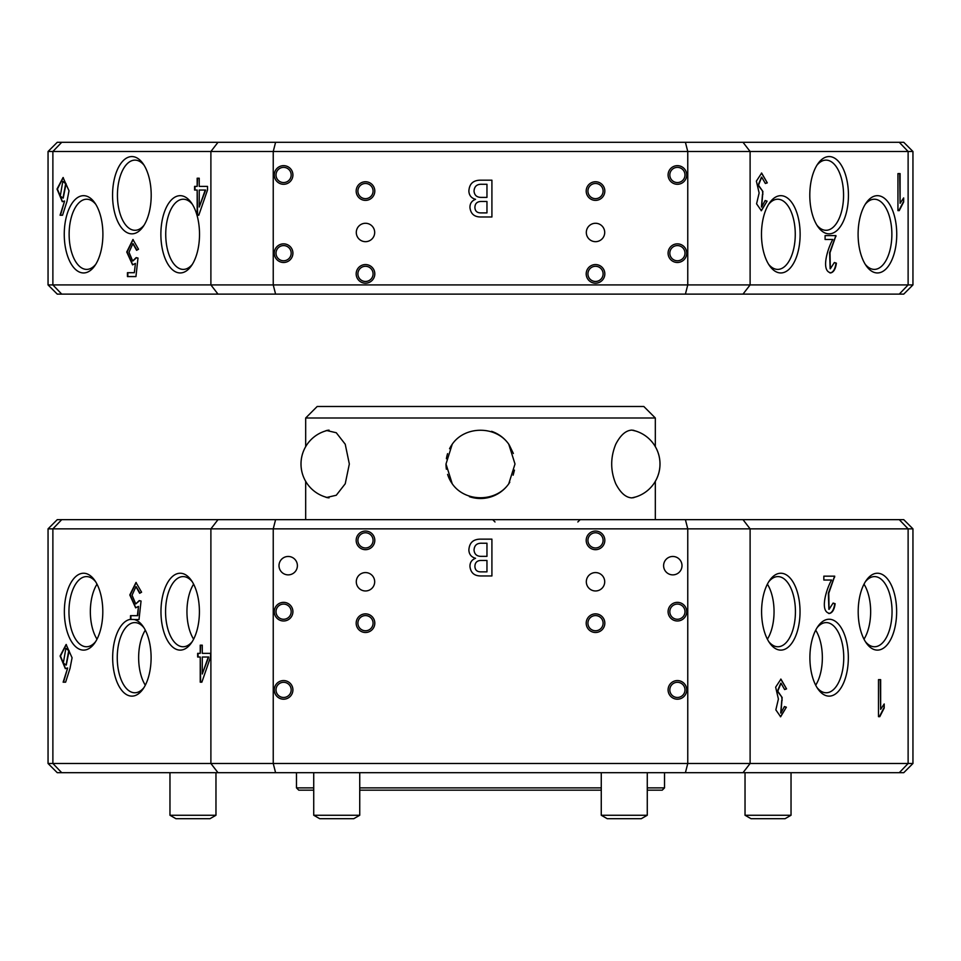 <?xml version="1.0" encoding="UTF-8"?>
<svg xmlns="http://www.w3.org/2000/svg" width="961" height="961" viewBox="0 0 961 961"><rect width="100%" height="100%" fill="white"/><g stroke="black" fill="none" stroke-linecap="round" stroke-linejoin="round"><path stroke-width="1.44" d="M66.273 665.048L69.132 650.657L66.081 648.387M68.736 650.657L65.865 648.375L63.318 663.042L66.081 665.06L68.736 650.657M647.27 787.876L664.519 787.876L662.225 790.17L647.27 790.17L647.27 815.252L647.27 772.692M601.262 790.17L359.738 790.17L359.738 815.252L359.738 772.692M359.738 787.876L601.262 787.876M160.968 611.676A38.44 19.22 -90 0 0 171.358 645.816A38.44 19.22 -90 0 0 191.287 643.065A38.44 19.22 -90 0 0 199.407 611.676A38.44 19.22 -90 0 0 191.287 580.288A38.44 19.22 -90 0 0 171.358 577.537A38.44 19.22 -90 0 0 160.968 611.676M192.26 581.753A35.076 17.538 -90 0 0 183.107 576.6A35.076 17.538 -90 0 0 165.568 611.676A35.076 17.538 -90 0 0 183.107 646.753A35.076 17.538 -90 0 0 192.26 641.6M193.617 584.156A35.076 17.538 -90 0 0 186.951 611.676A35.076 17.538 -90 0 0 193.617 639.185M64.363 611.676A38.44 19.22 -90 0 0 74.742 645.816A38.44 19.22 -90 0 0 94.671 643.065A38.44 19.22 -90 0 0 102.803 611.676A38.44 19.22 -90 0 0 94.671 580.288A38.44 19.22 -90 0 0 74.742 577.537A38.44 19.22 -90 0 0 64.363 611.676M95.644 581.753A35.076 17.538 -90 0 0 86.49 576.6A35.076 17.538 -90 0 0 68.952 611.676A35.076 17.538 -90 0 0 86.49 646.753A35.076 17.538 -90 0 0 95.644 641.6M97.001 584.156A35.076 17.538 -90 0 0 90.346 611.676A35.076 17.538 -90 0 0 97.001 639.185M143.958 627.761A35.076 17.538 -90 0 0 134.792 622.596A35.076 17.538 -90 0 0 117.254 657.684A35.076 17.538 -90 0 0 134.792 692.761A35.076 17.538 -90 0 0 143.958 687.595M145.303 630.164A35.076 17.538 -90 0 0 138.648 657.684A35.076 17.538 -90 0 0 145.303 685.193M668.087 611.676A9.322 9.322 0 0 0 677.397 620.986A9.322 9.322 0 0 0 686.719 611.676A9.322 9.322 0 0 0 677.397 602.355A9.322 9.322 0 0 0 668.087 611.676M669.817 611.676A7.592 7.592 0 0 0 677.397 619.268A7.592 7.592 0 0 0 684.989 611.676A7.592 7.592 0 0 0 677.397 604.085A7.592 7.592 0 0 0 669.817 611.676M668.087 689.878A9.322 9.322 0 0 0 677.397 699.2A9.322 9.322 0 0 0 686.719 689.878A9.322 9.322 0 0 0 677.397 680.568A9.322 9.322 0 0 0 668.087 689.878M669.817 689.878A7.592 7.592 0 0 0 677.397 697.47A7.592 7.592 0 0 0 684.989 689.878A7.592 7.592 0 0 0 677.397 682.298A7.592 7.592 0 0 0 669.817 689.878M274.281 611.676A9.322 9.322 0 0 0 283.603 620.986A9.322 9.322 0 0 0 292.913 611.676A9.322 9.322 0 0 0 283.603 602.355A9.322 9.322 0 0 0 274.281 611.676M276.011 611.676A7.592 7.592 0 0 0 283.603 619.268A7.592 7.592 0 0 0 291.183 611.676A7.592 7.592 0 0 0 283.603 604.085A7.592 7.592 0 0 0 276.011 611.676M274.281 689.878A9.322 9.322 0 0 0 283.603 699.2A9.322 9.322 0 0 0 292.913 689.878A9.322 9.322 0 0 0 283.603 680.568A9.322 9.322 0 0 0 274.281 689.878M276.011 689.878A7.592 7.592 0 0 0 283.603 697.47A7.592 7.592 0 0 0 291.183 689.878A7.592 7.592 0 0 0 283.603 682.298A7.592 7.592 0 0 0 276.011 689.878M663.607 565.669A9.202 9.202 0 0 0 672.808 574.87A9.202 9.202 0 0 0 681.998 565.669A9.202 9.202 0 0 0 672.808 556.467A9.202 9.202 0 0 0 663.607 565.669M279.002 565.669A9.202 9.202 0 0 0 288.192 574.87A9.202 9.202 0 0 0 297.393 565.669A9.202 9.202 0 0 0 288.192 556.467A9.202 9.202 0 0 0 279.002 565.669M586.318 581.765A9.202 9.202 0 0 0 595.508 590.967A9.202 9.202 0 0 0 604.709 581.765A9.202 9.202 0 0 0 595.508 572.576A9.202 9.202 0 0 0 586.318 581.765M356.291 581.765A9.202 9.202 0 0 0 365.492 590.967A9.202 9.202 0 0 0 374.682 581.765A9.202 9.202 0 0 0 365.492 572.576A9.202 9.202 0 0 0 356.291 581.765M586.198 623.172A9.322 9.322 0 0 0 595.508 632.494A9.322 9.322 0 0 0 604.829 623.172A9.322 9.322 0 0 0 595.508 613.863A9.322 9.322 0 0 0 586.198 623.172M587.928 623.172A7.592 7.592 0 0 0 595.508 630.764A7.592 7.592 0 0 0 603.1 623.172A7.592 7.592 0 0 0 595.508 615.581A7.592 7.592 0 0 0 587.928 623.172M586.198 540.37A9.322 9.322 0 0 0 595.508 549.68A9.322 9.322 0 0 0 604.829 540.37A9.322 9.322 0 0 0 595.508 531.049A9.322 9.322 0 0 0 586.198 540.37M587.928 540.37A7.592 7.592 0 0 0 595.508 547.962A7.592 7.592 0 0 0 603.1 540.37A7.592 7.592 0 0 0 595.508 532.778A7.592 7.592 0 0 0 587.928 540.37M356.171 623.172A9.322 9.322 0 0 0 365.492 632.494A9.322 9.322 0 0 0 374.802 623.172A9.322 9.322 0 0 0 365.492 613.863A9.322 9.322 0 0 0 356.171 623.172M357.9 623.172A7.592 7.592 0 0 0 365.492 630.764A7.592 7.592 0 0 0 373.072 623.172A7.592 7.592 0 0 0 365.492 615.581A7.592 7.592 0 0 0 357.9 623.172M356.171 540.37A9.322 9.322 0 0 0 365.492 549.68A9.322 9.322 0 0 0 374.802 540.37A9.322 9.322 0 0 0 365.492 531.049A9.322 9.322 0 0 0 356.171 540.37M357.9 540.37A7.592 7.592 0 0 0 365.492 547.962A7.592 7.592 0 0 0 373.072 540.37A7.592 7.592 0 0 0 365.492 532.778A7.592 7.592 0 0 0 357.9 540.37M858.197 611.676A38.44 19.22 90 0 0 866.329 643.065A38.44 19.22 90 0 0 886.258 645.816A38.44 19.22 90 0 0 896.637 611.676A38.44 19.22 90 0 0 886.258 577.537A38.44 19.22 90 0 0 866.329 580.288A38.44 19.22 90 0 0 858.197 611.676M865.356 641.6A35.076 17.538 90 0 0 874.51 646.753A35.076 17.538 90 0 0 892.048 611.676A35.076 17.538 90 0 0 874.51 576.6A35.076 17.538 90 0 0 865.356 581.753M863.999 639.185A35.076 17.538 90 0 0 870.654 611.676A35.076 17.538 90 0 0 863.999 584.156M761.592 611.676A38.44 19.22 90 0 0 769.713 643.065A38.44 19.22 90 0 0 789.642 645.816A38.44 19.22 90 0 0 800.032 611.676A38.44 19.22 90 0 0 789.642 577.537A38.44 19.22 90 0 0 769.713 580.288A38.44 19.22 90 0 0 761.592 611.676M768.74 641.6A35.076 17.538 90 0 0 777.893 646.753A35.076 17.538 90 0 0 795.432 611.676A35.076 17.538 90 0 0 777.893 576.6A35.076 17.538 90 0 0 768.74 581.753M767.383 639.185A35.076 17.538 90 0 0 774.049 611.676A35.076 17.538 90 0 0 767.383 584.156M809.895 657.684A38.44 19.22 90 0 0 818.015 689.073A38.44 19.22 90 0 0 837.956 691.824A38.44 19.22 90 0 0 848.335 657.684A38.44 19.22 90 0 0 837.956 623.545A38.44 19.22 90 0 0 818.015 626.296A38.44 19.22 90 0 0 809.895 657.684M817.042 687.595A35.076 17.538 90 0 0 826.208 692.761A35.076 17.538 90 0 0 843.746 657.684A35.076 17.538 90 0 0 826.208 622.596A35.076 17.538 90 0 0 817.042 627.761M815.697 685.193A35.076 17.538 90 0 0 822.352 657.684A35.076 17.538 90 0 0 815.697 630.164M137.387 615.665L138.468 606.415L137.795 615.665L130.504 615.665L130.504 619.34A38.44 19.22 -90 0 0 112.665 657.684A38.44 19.22 -90 0 0 123.044 691.824A38.44 19.22 -90 0 0 142.985 689.073A38.44 19.22 -90 0 0 151.105 657.684A38.44 19.22 -90 0 0 142.985 626.296A38.44 19.22 -90 0 0 134.3 619.545L139.009 619.545L141.051 601.033L139.225 600.601L135.741 603.94L139.585 600.685M899.28 772.692L908.121 763.49L908.121 528.862L750.109 528.862L750.109 763.49L912.95 763.49L903.748 772.692L57.252 772.692L48.05 763.49L210.891 763.49L210.891 528.862L52.879 528.862L52.879 763.49L61.72 772.692M63.138 682.19L67.654 667.979L65.336 668.64L60.087 656.015L66.117 644.495L72.075 657.768L70.021 668.412L65.612 682.19L63.138 682.19M138.468 606.415L135.633 607.82L129.795 594.967L135.994 582.486L141.591 592.204L139.657 593.285L135.933 586.63L132.065 595.231L135.741 603.94M200.236 645.167L202.278 645.167L202.278 653.348L210.567 653.348L210.567 657.012L201.858 682.19L200.236 682.19L200.236 657.012L197.654 657.012L197.654 653.348L200.236 653.348L200.236 645.167M130.504 619.34L134.3 619.545M786.362 707.2L780.632 716.774L775.839 709.867L778.398 699.019L775.647 687.175L780.933 679.115L786.578 688.905L784.632 689.554L781.005 683.199L777.773 691.223L782.158 697.506L780.921 713.05L784.428 706.551L786.362 707.2L780.44 716.762M878.498 679.643L880.648 679.643L880.648 709.35L884.204 703.969L884.204 708.053L879.783 716.666L878.498 716.666L878.498 679.643L880.252 679.643L880.648 709.35M833.079 603.184L834.749 603.712C833.956 609.346 832.166 612.565 829.367 613.394L829.763 613.394C818.928 611.929 826.904 587.712 831.589 580.036L823.841 580.036L823.841 576.156L834.713 576.156L828.766 593.249L829.079 609.334L833.103 603.064L835.145 603.712C834.352 609.346 832.562 612.565 829.763 613.394L828.935 613.478M61.72 519.661L52.879 528.862L48.05 528.862L57.252 519.661L743.009 519.661L750.109 528.862L687.764 528.862L687.764 763.49L750.109 763.49L743.009 772.692M685.409 519.661L687.764 528.862L210.891 528.862L217.991 519.661M217.991 772.692L210.891 763.49L273.236 763.49L273.236 528.862L275.591 519.661M275.591 772.692L273.236 763.49L687.764 763.49L685.409 772.692M475.551 558.293C471.346 557.116 469.124 554.389 468.872 550.124C469.28 542.641 473.377 538.977 481.149 539.145L491.912 539.145L491.912 575.951L480.716 575.951C474.266 575.927 470.674 572.768 469.953 566.473C469.905 562.461 471.779 559.734 475.551 558.293M912.95 528.862L908.121 528.862L899.28 519.661L903.748 519.661L912.95 528.862L912.95 763.49M743.009 519.661L899.28 519.661M313.73 790.17L298.775 790.17L296.481 787.876L313.73 787.876M480.716 560.455C476.92 560.671 474.974 562.69 474.902 566.473C475.082 569.957 476.944 571.747 480.5 571.855L486.963 571.855L486.963 560.455L480.716 560.455M482.002 543.229C476.968 542.989 474.314 545.283 474.037 550.124C474.47 554.317 476.908 556.395 481.365 556.359L486.963 556.359L486.963 543.229L482.002 543.229M780.728 679.115L786.578 688.905M786.182 688.905L784.62 689.421M780.788 683.199L777.377 691.223L782.158 697.506M781.761 697.506L782.158 700.305M781.761 700.305L780.704 713.038M784.404 706.671L785.966 707.2M883.796 704.461L884.204 708.053M883.796 708.053L879.387 716.666L878.498 716.666M823.841 576.156L834.316 576.156L834.713 577.02M834.316 577.02L828.37 593.249L828.887 609.322M829.367 613.394L828.73 613.478M831.193 580.036L823.841 580.036M130.9 619.545L130.9 615.665M140.018 593.081L136.15 586.63M135.825 607.82L130.203 594.967L136.186 582.486M65.612 682.19L63.534 682.19L67.654 667.979M65.54 668.64L60.483 656.027L66.309 644.507M202.687 653.348L210.567 653.348M201.858 682.19L200.633 682.19L200.236 657.012M198.05 657.012L198.05 653.348M202.278 645.167L200.633 645.167L200.236 653.348M202.278 674.009L208.705 657.012L202.278 657.012L202.278 674.009L208.309 657.012M305.682 417.987L317.178 406.491L643.822 406.491L655.318 417.987L305.682 417.987L305.682 446.661A34.5 34.5 0 0 0 302.018 472.271M326.668 430.648A34.5 17.25 90 0 1 327.473 430.264M325.082 431.105L326.548 430.492L336.266 432.738L345.227 444.21L349.336 463.995L345.227 483.779L336.278 495.251L326.548 497.498L325.082 496.885M508.765 444.21L515 463.995L508.765 483.779C495.924 502.423 465.04 502.387 452.235 483.779L446 463.995L452.235 444.21C465.04 425.591 495.984 425.615 508.765 444.21A34.5 34.5 0 0 0 491.576 431.321M509.174 444.799L513.366 453.484M633.539 430.264A34.5 17.25 -90 0 1 634.332 430.648M635.918 496.885L631.894 497.882C625.899 497.642 620.518 492.945 615.773 483.779C610.343 470.626 610.343 457.436 615.773 444.21C620.518 435.057 625.887 430.36 631.894 430.108L635.918 431.105M738.132 519.661L222.868 519.661M326.548 430.492L325.142 431.081M325.202 496.945L326.548 497.498M634.332 497.354A34.5 17.25 -90 0 1 633.527 497.726M514.447 470.133L513.138 475.178M509.786 482.242L508.765 483.791A34.5 34.5 0 0 1 469.424 496.681M448.631 477.221L447.91 475.335M446.168 467.382L446 463.995A34.5 34.5 0 0 0 446.397 469.244M327.473 497.726A34.5 17.25 90 0 1 326.668 497.354M63.222 198.086L66.069 183.683L63.018 181.425M65.672 183.683L62.801 181.413L60.267 196.08L63.018 198.086L65.672 183.683M199.516 234.316A38.644 19.328 -90 0 0 191.347 202.759A38.644 19.328 -90 0 0 171.31 199.996A38.644 19.328 -90 0 0 160.871 234.316A38.644 19.328 -90 0 0 171.31 268.636A38.644 19.328 -90 0 0 191.347 265.861A38.644 19.328 -90 0 0 199.516 234.316M192.38 204.321A35.076 17.538 -90 0 0 183.275 199.227A35.076 17.538 -90 0 0 165.736 234.316A35.076 17.538 -90 0 0 183.275 269.392A35.076 17.538 -90 0 0 192.38 264.299M151.201 195.203A38.644 19.328 -90 0 0 143.045 163.658A38.644 19.328 -90 0 0 123.008 160.883A38.644 19.328 -90 0 0 112.557 195.203A38.644 19.328 -90 0 0 123.008 229.523A38.644 19.328 -90 0 0 143.045 226.76A38.644 19.328 -90 0 0 151.201 195.203M144.066 165.22A35.076 17.538 -90 0 0 134.972 160.127A35.076 17.538 -90 0 0 117.434 195.203A35.076 17.538 -90 0 0 134.972 230.292A35.076 17.538 -90 0 0 144.066 225.198M102.899 234.316A38.644 19.328 -90 0 0 94.731 202.759A38.644 19.328 -90 0 0 74.694 199.996A38.644 19.328 -90 0 0 64.255 234.316A38.644 19.328 -90 0 0 74.694 268.636A38.644 19.328 -90 0 0 94.731 265.861A38.644 19.328 -90 0 0 102.899 234.316M95.764 204.321A35.076 17.538 -90 0 0 86.67 199.227A35.076 17.538 -90 0 0 69.132 234.316A35.076 17.538 -90 0 0 86.67 269.392A35.076 17.538 -90 0 0 95.764 264.299M896.745 234.316A38.644 19.328 90 0 0 886.306 199.996A38.644 19.328 90 0 0 866.269 202.759A38.644 19.328 90 0 0 858.101 234.316A38.644 19.328 90 0 0 866.269 265.861A38.644 19.328 90 0 0 886.306 268.636A38.644 19.328 90 0 0 896.745 234.316M865.236 264.299A35.076 17.538 90 0 0 874.33 269.392A35.076 17.538 90 0 0 891.868 234.316A35.076 17.538 90 0 0 874.33 199.227A35.076 17.538 90 0 0 865.236 204.321M848.443 195.203A38.644 19.328 90 0 0 837.992 160.883A38.644 19.328 90 0 0 817.955 163.658A38.644 19.328 90 0 0 809.799 195.203A38.644 19.328 90 0 0 817.955 226.76A38.644 19.328 90 0 0 837.992 229.523A38.644 19.328 90 0 0 848.443 195.203M816.934 225.198A35.076 17.538 90 0 0 826.028 230.292A35.076 17.538 90 0 0 843.566 195.203A35.076 17.538 90 0 0 826.028 160.127A35.076 17.538 90 0 0 816.934 165.22M800.129 234.316A38.644 19.328 90 0 0 789.69 199.996A38.644 19.328 90 0 0 769.653 202.759A38.644 19.328 90 0 0 761.484 234.316A38.644 19.328 90 0 0 769.653 265.861A38.644 19.328 90 0 0 789.69 268.636A38.644 19.328 90 0 0 800.129 234.316M768.62 264.299A35.076 17.538 90 0 0 777.725 269.392A35.076 17.538 90 0 0 795.264 234.316A35.076 17.538 90 0 0 777.725 199.227A35.076 17.538 90 0 0 768.62 204.321M292.913 174.962A9.322 9.322 0 0 0 283.603 165.652A9.322 9.322 0 0 0 274.281 174.962A9.322 9.322 0 0 0 283.603 184.284A9.322 9.322 0 0 0 292.913 174.962M291.183 174.962A7.592 7.592 0 0 0 283.603 167.37A7.592 7.592 0 0 0 276.011 174.962A7.592 7.592 0 0 0 283.603 182.554A7.592 7.592 0 0 0 291.183 174.962M292.913 253.175A9.322 9.322 0 0 0 283.603 243.854A9.322 9.322 0 0 0 274.281 253.175A9.322 9.322 0 0 0 283.603 262.485A9.322 9.322 0 0 0 292.913 253.175M291.183 253.175A7.592 7.592 0 0 0 283.603 245.584A7.592 7.592 0 0 0 276.011 253.175A7.592 7.592 0 0 0 283.603 260.767A7.592 7.592 0 0 0 291.183 253.175M374.802 191.071A9.322 9.322 0 0 0 365.492 181.749A9.322 9.322 0 0 0 356.171 191.071A9.322 9.322 0 0 0 365.492 200.381A9.322 9.322 0 0 0 374.802 191.071M373.072 191.071A7.592 7.592 0 0 0 365.492 183.479A7.592 7.592 0 0 0 357.9 191.071A7.592 7.592 0 0 0 365.492 198.663A7.592 7.592 0 0 0 373.072 191.071M374.802 273.873A9.322 9.322 0 0 0 365.492 264.563A9.322 9.322 0 0 0 356.171 273.873A9.322 9.322 0 0 0 365.492 283.195A9.322 9.322 0 0 0 374.802 273.873M373.072 273.873A7.592 7.592 0 0 0 365.492 266.281A7.592 7.592 0 0 0 357.9 273.873A7.592 7.592 0 0 0 365.492 281.465A7.592 7.592 0 0 0 373.072 273.873M374.682 232.478A9.202 9.202 0 0 0 365.492 223.276A9.202 9.202 0 0 0 356.291 232.478A9.202 9.202 0 0 0 365.492 241.667A9.202 9.202 0 0 0 374.682 232.478M686.719 174.962A9.322 9.322 0 0 0 677.397 165.652A9.322 9.322 0 0 0 668.087 174.962A9.322 9.322 0 0 0 677.397 184.284A9.322 9.322 0 0 0 686.719 174.962M684.989 174.962A7.592 7.592 0 0 0 677.397 167.37A7.592 7.592 0 0 0 669.817 174.962A7.592 7.592 0 0 0 677.397 182.554A7.592 7.592 0 0 0 684.989 174.962M686.719 253.175A9.322 9.322 0 0 0 677.397 243.854A9.322 9.322 0 0 0 668.087 253.175A9.322 9.322 0 0 0 677.397 262.485A9.322 9.322 0 0 0 686.719 253.175M684.989 253.175A7.592 7.592 0 0 0 677.397 245.584A7.592 7.592 0 0 0 669.817 253.175A7.592 7.592 0 0 0 677.397 260.767A7.592 7.592 0 0 0 684.989 253.175M604.829 191.071A9.322 9.322 0 0 0 595.508 181.749A9.322 9.322 0 0 0 586.198 191.071A9.322 9.322 0 0 0 595.508 200.381A9.322 9.322 0 0 0 604.829 191.071M603.1 191.071A7.592 7.592 0 0 0 595.508 183.479A7.592 7.592 0 0 0 587.928 191.071A7.592 7.592 0 0 0 595.508 198.663A7.592 7.592 0 0 0 603.1 191.071M604.829 273.873A9.322 9.322 0 0 0 595.508 264.563A9.322 9.322 0 0 0 586.198 273.873A9.322 9.322 0 0 0 595.508 283.195A9.322 9.322 0 0 0 604.829 273.873M603.1 273.873A7.592 7.592 0 0 0 595.508 266.281A7.592 7.592 0 0 0 587.928 273.873A7.592 7.592 0 0 0 595.508 281.465A7.592 7.592 0 0 0 603.1 273.873M604.709 232.478A9.202 9.202 0 0 0 595.508 223.276A9.202 9.202 0 0 0 586.318 232.478A9.202 9.202 0 0 0 595.508 241.667A9.202 9.202 0 0 0 604.709 232.478M61.72 142.3L52.879 151.502L52.879 284.912L210.891 284.912L210.891 151.502L48.05 151.502L57.252 142.3L903.748 142.3L912.95 151.502L750.109 151.502L750.109 284.912L908.121 284.912L908.121 151.502L899.28 142.3M60.075 215.228L64.591 201.017L62.285 201.678L57.023 189.053L63.066 177.533L69.012 190.795L66.97 201.45L62.549 215.228L60.075 215.228M197.173 178.205L199.227 178.205L199.227 186.386L207.504 186.386L207.504 190.038L198.795 215.228L197.173 215.228L197.173 190.038L194.59 190.038L194.59 186.386L197.173 186.386L197.173 178.205M135.405 263.446L132.57 264.852L126.744 251.998L132.93 239.517L138.528 249.247L136.594 250.316L132.882 243.662L129.002 252.262L132.678 260.984L136.162 257.632L137.988 258.065L135.945 276.576L127.441 276.576L127.441 272.708L134.336 272.708L135.405 263.446L134.336 272.708M767.094 201.149L761.364 210.723L756.571 203.816L759.13 192.981L756.379 181.136L761.653 173.064L767.298 182.854L765.364 183.503L761.677 177.148L758.505 185.221L762.89 191.467L761.641 206.999L765.148 200.513L767.094 201.149L761.172 210.723M897.946 173.605L900.097 173.605L900.097 203.312L903.652 197.93L903.652 202.014L899.244 210.627L897.946 210.627L897.946 173.605L899.7 173.605L900.097 203.312M834.328 262.629L835.998 263.158C835.205 268.78 833.415 272.011 830.616 272.84L831.013 272.84C820.177 271.362 828.154 247.145 832.839 239.481L825.091 239.481L825.091 235.601L835.962 235.601L830.016 252.695L830.328 268.78L834.352 262.509L836.394 263.158C835.614 268.78 833.812 272.011 831.013 272.84L830.184 272.924M743.009 142.3L750.109 151.502L687.764 151.502L687.764 284.912L750.109 284.912L743.009 294.114L57.252 294.114L48.05 284.912L52.879 284.912L61.72 294.114M685.409 142.3L687.764 151.502L210.891 151.502L217.991 142.3M217.991 294.114L210.891 284.912L273.236 284.912L273.236 151.502L275.591 142.3M275.591 294.114L273.236 284.912L687.764 284.912L685.409 294.114M475.551 199.335C471.346 198.158 469.124 195.431 468.872 191.155C469.28 183.671 473.377 180.019 481.149 180.188L491.912 180.188L491.912 216.982L480.716 216.982C474.266 216.958 470.674 213.81 469.953 207.516C469.905 203.504 471.779 200.777 475.551 199.335M912.95 284.912L903.748 294.114L899.28 294.114L908.121 284.912L912.95 284.912L912.95 151.502M899.28 294.114L743.009 294.114M480.716 201.486C476.908 201.714 474.974 203.72 474.902 207.516C475.082 211 476.956 212.789 480.5 212.898L486.963 212.898L486.963 201.486L480.716 201.486M482.002 184.272C476.968 184.031 474.314 186.326 474.037 191.155C474.482 195.359 476.92 197.437 481.365 197.401L486.963 197.401L486.963 184.272L482.002 184.272M761.46 173.064L767.298 182.854M766.902 182.854L765.34 183.383M761.484 177.16L758.109 185.221L762.89 191.467M762.493 191.467L762.89 194.266M762.493 194.266L761.436 206.987M765.124 200.633L766.686 201.149M903.256 198.422L903.652 202.014M903.256 202.014L898.847 210.627L897.946 210.627M825.091 235.601L835.565 235.601L835.962 236.466M835.565 236.466L829.619 252.695L830.136 268.768M830.616 272.84L829.98 272.912M832.442 239.481L825.091 239.481M62.549 215.228L60.471 215.228L64.591 201.017M62.477 201.666L57.42 189.053L63.258 177.545M199.624 186.386L207.504 186.386M198.795 215.228L197.582 215.228L197.173 190.038M194.999 190.038L194.999 186.386M199.227 178.205L197.582 178.205L197.173 186.386M199.227 207.047L205.642 190.038L199.227 190.038L199.227 207.047L205.246 190.038M136.967 250.112L133.086 243.674M132.882 260.972L136.522 257.728M135.945 276.576L127.837 276.576L127.837 272.708M132.762 264.84L127.14 251.998L133.123 239.529M215.973 815.252L169.965 815.252L175.935 818.7L209.991 818.7L215.973 815.252L215.973 772.692M313.73 815.252L319.713 818.7L353.756 818.7L359.738 815.252L313.73 815.252L313.73 772.692M601.262 815.252L607.244 818.7L641.287 818.7L647.27 815.252L601.262 815.252L601.262 772.692M791.035 815.252L745.027 815.252L751.009 818.7L785.065 818.7L791.035 815.252L791.035 772.692M751.934 294.114L209.066 294.114M577.825 521.967L580.132 519.661M664.519 787.876L664.519 772.692M48.05 528.862L48.05 763.49M296.481 787.876L296.481 772.692M495.011 521.967L492.717 519.661M655.318 417.987L655.318 446.661A34.5 34.5 0 0 1 655.318 481.329L655.318 519.204M305.682 481.329L305.682 519.204M452.235 444.21A34.5 34.5 0 0 0 449.556 448.739M447.586 453.64A34.5 34.5 0 0 0 446.397 458.733M447.598 474.386A34.5 34.5 0 0 0 452.235 483.779M631.978 497.882A34.5 34.5 0 0 0 631.978 430.108M329.022 430.108A34.5 34.5 0 0 0 329.022 497.882M48.05 284.912L48.05 151.502M169.965 815.252L169.965 772.692M641.287 818.7L647.27 815.252M745.027 815.252L745.027 772.692M353.756 818.7L359.738 815.252"/></g></svg>
